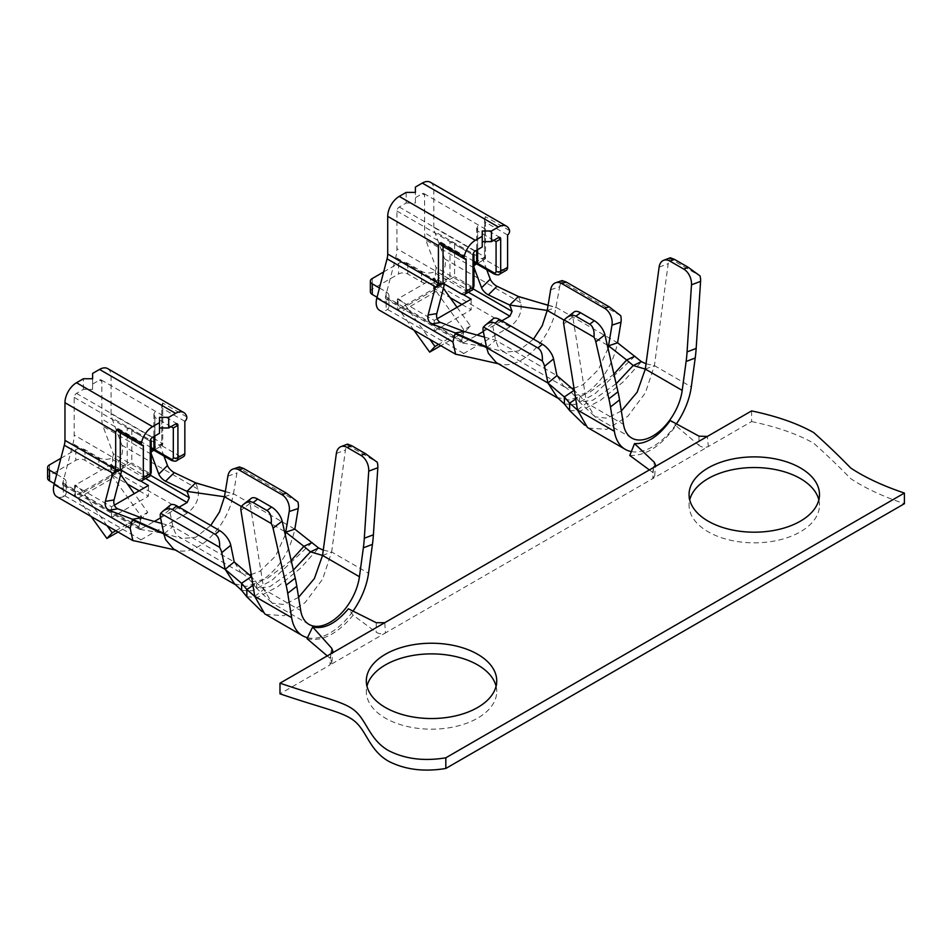 <?xml version="1.0" encoding="UTF-8"?>
<svg xmlns="http://www.w3.org/2000/svg" width="952" height="952" viewBox="0 0 952 952"><rect width="100%" height="100%" fill="white"/><g stroke="black" fill="none" stroke-linecap="round" stroke-linejoin="round"><path stroke-width="0.71" stroke-dasharray="4.76 3.57" d="M241.641 590.359L252.316 590.787L271.879 580.375L312.089 542.557M234.561 583.862L246.461 586.396L259.991 581.851C278.222 569.891 289.836 552.327 294.822 529.145L233.49 493.743L231.729 501.49C229.051 510.617 224.827 519.221 219.043 527.301C205.465 544.937 191.887 552.779 178.31 550.815L173.514 548.935M323.275 550.137L331.641 551.97L345.445 450.022A13.042 8.687 69.1 0 1 347.456 445.048L377.254 462.255M265.62 614.397L283.993 615.682L305.033 602.675L322.633 579.161L331.641 551.97L368.531 573.259M246.818 596.809L257.635 597.344L277.639 586.718L300.392 568.284L318.682 548.031M291.169 560.466L266.381 579.137L251.459 581.851L251.423 576.615L256.695 582.874L263.835 589.336L250.031 503.334A13.042 6.164 52.3 0 1 251.28 498.336M285.279 534.798L275.628 556.016L259.991 571.212L251.233 574.52M161.697 523.457L172.871 526.539L234.192 561.942L241.094 572.89L249.733 574.71M298.583 597.332L284.35 604.556L272.141 603.104L263.835 589.336L300.725 610.637M293.371 570.081L270.07 586.563L256.683 588.372L256.695 582.874L252.982 585.373M195.755 483.08L198.016 489.149C199.623 498.408 195.993 506.416 187.139 513.176L141.039 539.796L136.6 541.307M195.898 483.354L217.627 489.364M225.338 491.494L233.478 493.743L236.905 473.096A13.042 8.925 71.6 0 1 239.095 468.051L239.38 466.932M139.789 523.314L138.861 526.849L139.885 529.443L154.391 521.434M160.555 517.876L179.071 507.178M141.217 517.805L139.968 522.6M170.396 505.095A13.042 5.807 50.6 0 0 169.456 509.844L173.002 527.134L175.37 533.06L177.857 536.059L241.344 573.056M210.737 525.456L195.886 537.237L181.951 538.546L180.023 537.642M141.039 529.145L64.76 485.115L63.344 485.389L63.344 496.67A16.303 9.413 -60 0 1 56.811 496.682M63.344 496.67L64.76 495.766A9.782 5.652 180 0 0 66.212 492.815L66.212 482.164A9.782 5.652 0 0 0 63.344 478.166L63.344 488.816A9.782 5.652 180 0 1 66.212 492.815M64.76 485.115A9.782 5.652 0 0 0 66.212 482.164M60.892 458.293L75.791 449.689A6.521 3.76 0 0 1 85.014 449.689L98.841 457.674A9.782 5.652 0 0 0 110.872 458.495L112.681 456.912A3.261 1.88 120 0 0 113.24 453.795L103.03 426.389A29.345 16.946 -60 0 1 101.84 419.082L101.84 381.395A3.261 1.88 120 0 0 101.162 379.907A3.261 1.88 120 0 0 99.544 380.074L92.618 384.061L92.618 389.392L83.395 389.392L76.481 393.378A3.261 1.88 120 0 0 74.173 397.377L74.173 435.052A29.345 16.946 -60 0 1 72.995 443.727L62.784 482.926A3.261 1.88 120 0 0 63.332 485.389A3.261 1.88 120 0 0 63.344 485.389M143.335 445.286L120.285 431.982L120.285 432.767M120.285 431.982L118.512 431.744M184.843 421.331L161.78 408.027L162.744 405.528L162.744 444.37A3.261 1.88 0 0 0 161.78 443.037L111.063 413.751A16.303 9.413 120 0 0 111.729 417.809L121.927 445.227A16.303 9.413 -60 0 1 112.681 468.182L110.872 469.134A9.782 5.652 180 0 1 98.841 468.313L85.014 460.328A6.521 3.76 180 0 0 75.791 460.328L49.504 475.5A6.521 3.76 180 0 0 47.6 478.166M186.782 416.905L162.661 402.982L162.744 405.528M162.661 402.982L161.78 405.362L161.78 443.037A16.303 9.413 -60 0 0 161.804 443.739L162.744 444.37A3.261 1.88 0 0 1 161.78 445.703L161.78 408.027M153.915 449.261L154.867 449.689L153.986 450.201M151.654 449.344L161.257 443.846L161.78 445.703L154.867 449.689L154.867 412.014L153.915 414.12L154.867 417.333L154.867 435.968M99.544 380.074L101.84 381.395M148.905 476.631A6.521 3.76 60 0 1 145.644 476.309L127.199 465.671L131.816 463.005L131.816 430.649L150.261 441.3L127.199 427.983L127.199 465.671L123.903 465.373L122.07 468.622L120.285 469.657L127.199 465.671L74.173 435.052M74.173 397.377L127.199 427.983L129.508 428.21L131.816 430.649M151.13 440.788L150.261 441.3L150.261 470.99A3.261 1.88 60 0 1 147.953 472.323L131.816 463.005M330.856 653.822L329.928 664.996L279.983 693.829M653.524 467.527L652.763 478.606L385.489 632.925L384.727 622.715M699.042 436.183L698.827 445.25C701.945 447.464 705.111 447.892 708.324 446.536L751.592 421.558L751.592 410.907M649.359 469.931L652.786 472.454L654.702 475.845L652.763 478.606L708.324 446.536L707.395 436.421M496.075 686.202A65.212 37.652 180 0 1 496.73 691.533A65.212 37.652 180 0 1 456.472 726.317A65.212 37.652 180 0 1 385.405 718.153A65.212 37.652 180 0 1 366.318 691.533A65.212 37.652 180 0 1 366.972 686.202M327.25 655.904L329.963 658.213L331.701 648.252M307.032 638.661C321.835 641.993 337.21 634.175 353.132 615.206L376.135 632.188C379.229 634.068 382.347 634.306 385.489 632.925L329.928 664.996L331.891 662.104L329.963 658.213M307.496 637.685A55.157 31.844 120 0 0 351.574 613.1L348.408 608.792M353.132 615.206L351.574 613.1A55.157 31.844 120 0 0 353.025 611.101M376.278 622.715L376.135 632.188M430.447 182.272A16.303 9.413 -60 0 1 433.826 189.734L433.826 227.409A16.303 9.413 120 0 0 434.481 231.467L444.691 258.885A16.303 9.413 -60 0 1 435.433 281.84L433.636 282.792A9.782 5.652 180 0 1 421.605 281.97L407.777 273.986A6.521 3.76 180 0 0 398.555 273.986L372.268 289.158A6.521 3.76 180 0 0 370.364 291.824M518.507 296.738L520.768 302.807C522.374 312.066 518.757 320.074 509.903 326.833L463.791 353.454L459.352 354.953M461.946 304.473L471.169 309.793L434.29 331.094L397.4 309.793L398.091 309.388L398.091 298.75A19.564 11.293 60 0 1 406.052 306.258L429.876 339.376M457.043 307.294L470.478 325.977L465.171 331.617L436.254 291.395A6.521 3.76 -120 0 0 433.588 288.896L434.29 288.492L450.094 297.619M377.052 297.25L386.107 302.474A9.782 5.652 180 0 1 388.963 306.461A9.782 5.652 180 0 1 387.523 309.412L386.107 310.328A16.303 9.413 -60 0 1 379.562 310.328M107.112 525.718L83.3 492.6A19.564 11.293 -120 0 0 75.327 485.092L75.327 495.742A6.521 3.76 60 0 1 77.981 498.241L91.094 516.472M120.63 474.655L118.798 472.109A19.564 11.293 -120 0 0 110.837 464.588L110.837 475.238A6.521 3.76 60 0 1 113.49 477.749L142.407 517.959L147.727 512.319L134.291 493.648M115.811 530.74L147.727 512.319M118.036 532.037L142.407 517.959M140.503 480.927L111.527 464.195L74.637 485.484L111.527 506.785L111.527 517.436L74.637 496.135L111.527 474.846L127.33 483.961M74.637 485.484L74.637 496.135M111.527 506.785L114.395 505.119M148.417 485.484L148.417 496.135L111.527 517.436M111.527 464.195L111.527 474.846M139.194 490.815L148.417 496.135M163.97 456.056L160.198 445.798L111.729 417.809M151.213 451.807L151.213 449.701M161.804 443.739L160.198 445.798M107.683 368.614A16.303 9.413 -60 0 1 111.063 376.076L111.063 413.751M322.55 555.433L331.641 551.97M254.743 596.368L263.835 589.336M751.592 421.558C776.808 426.865 797.514 434.088 813.71 443.239C826.55 454.687 838.879 466.48 850.683 478.63C864.856 488.055 882.766 496.408 904.4 503.703M413.858 330.13L400.744 311.899A6.521 3.76 -120 0 0 398.091 309.388L433.588 288.896L433.588 278.246A19.564 11.293 60 0 1 441.561 285.755L443.394 288.301M465.171 331.617L440.8 345.683M470.478 325.977L438.575 344.398M463.267 294.573L434.29 277.853L397.4 299.142L434.29 320.443L437.158 318.777M471.169 299.142L471.169 309.793M434.29 320.443L434.29 331.094M434.29 277.853L434.29 288.492M397.4 299.142L397.4 309.793M652.786 472.454L654.25 462.232M629.784 455.484C645.718 456.056 661.081 446.131 675.896 425.699L698.827 445.25M631.343 451.569A55.157 31.844 120 0 0 675.42 425.27L670.256 420.522M675.896 425.699L675.42 425.27A55.157 31.844 120 0 0 676.408 423.866M621.347 410.978L607.114 418.214L594.905 416.762L586.599 402.993L572.795 316.992A13.042 6.164 52.3 0 1 574.032 311.994M533.501 339.114L518.65 350.895L504.715 352.204L500.609 349.717L498.122 346.718L495.754 340.78L492.22 323.502A13.042 5.807 50.6 0 1 493.16 318.753M608.042 348.456L598.391 369.673L582.755 384.858L573.996 388.178M484.461 337.115L495.635 340.197L556.956 375.6L563.846 386.548L572.485 388.368M550.649 289.765L559.669 286.754L554.492 315.148C551.815 324.275 547.578 332.879 541.795 340.959C528.217 358.595 514.639 366.437 501.061 364.473L496.266 362.593M548.102 305.152L556.242 307.401L617.574 342.803C612.588 365.985 600.986 383.549 582.755 395.508L569.225 400.054L557.325 397.519M588.384 428.055L606.757 429.34L627.796 416.333L645.396 392.819L654.405 365.627L668.209 263.68A13.042 8.687 69.1 0 1 670.208 258.706L700.017 275.913M547.233 310.411L555.98 307.484M613.921 374.112L589.145 392.783L574.211 395.508L574.175 390.272L586.599 402.993L623.477 424.294M616.134 383.739L592.822 400.221L579.447 402.03L579.459 396.532L575.734 399.031M564.405 404.017L575.079 404.445L594.643 394.033L634.853 356.215M646.027 363.795L654.405 365.627L691.295 386.917M569.605 410.49L580.399 411.002L600.391 400.375L623.155 381.942L641.446 361.677M462.541 336.96L461.625 340.507L462.648 343.101L477.142 335.092M483.318 331.534L501.835 320.836M463.981 331.451L462.731 336.246M486.734 269.702L482.962 259.456L434.481 231.467M473.977 265.465L473.977 263.359M476.678 262.919L477.63 263.347L476.75 263.859M506.25 270.332A6.521 3.76 -120 0 1 502.989 269.999L484.544 259.361L484.556 257.397L485.496 258.075A3.261 1.88 0 0 0 484.544 256.695L433.826 227.409M482.962 259.456L484.021 257.504L474.417 263.002M509.546 230.562L485.425 216.639L484.544 219.019L433.826 189.734M485.425 216.639L484.544 221.673L484.544 259.361L477.63 263.347L477.63 225.672L476.678 227.778L477.63 230.991L477.63 249.626M507.594 234.989L484.544 221.673M466.099 258.944L443.049 245.64L441.276 245.402M406.159 192.399L406.159 203.038L399.245 207.036A3.261 1.88 120 0 0 396.936 211.035L396.936 248.71A29.345 16.946 -60 0 1 395.746 257.385L385.548 296.584A3.261 1.88 120 0 0 386.084 299.035A3.261 1.88 120 0 0 386.107 299.047L386.107 310.328M471.668 290.289A6.521 3.76 60 0 1 468.408 289.967L448.44 278.746L446.655 279.019L444.834 282.28L443.049 283.315L454.568 276.663L454.568 244.307L473.013 254.957L449.963 241.641L449.963 279.317L396.936 248.71M444.453 284.124A29.345 16.946 120 0 0 444.834 282.28M383.644 271.951L398.555 263.335A6.521 3.76 0 0 1 407.777 263.335L421.605 271.332A9.782 5.652 0 0 0 433.636 272.153L435.433 270.57A3.261 1.88 120 0 0 435.992 267.452L425.794 240.047A29.345 16.946 -60 0 1 424.604 232.74L424.604 195.053A3.261 1.88 120 0 0 423.926 193.565A3.261 1.88 120 0 0 422.295 193.72L415.381 197.719L415.381 187.068M379.467 287.992L386.107 291.824L386.107 302.474M463.791 342.803L387.523 298.773A9.782 5.652 0 0 0 388.963 295.822A9.782 5.652 0 0 0 386.107 291.824M396.936 211.035L449.963 241.641L452.271 241.867L454.568 244.307M473.894 254.446L473.013 254.957L473.013 284.648A3.261 1.88 60 0 1 470.716 285.981L454.568 276.663M422.295 193.72L424.604 195.053M818.827 499.859A65.212 37.652 180 0 1 819.482 505.191A65.212 37.652 180 0 1 779.236 539.974A65.212 37.652 180 0 1 708.169 531.811A65.212 37.652 180 0 1 689.069 505.191A65.212 37.652 180 0 1 689.724 499.859M577.507 410.026L586.599 402.993M670.208 258.706L670.291 257.778M487.007 347.278L495.635 340.197M620.716 315.695L561.858 281.709L562.132 280.59M559.669 286.754A13.042 8.925 71.6 0 1 561.858 281.709M406.159 203.038L415.381 203.038L415.381 197.719M482.236 246.973L482.236 230.991M387.523 298.773L386.107 299.047L462.16 342.958M473.537 265.715A29.345 16.946 120 0 0 473.977 267.322M415.381 203.038L415.381 192.399M486.46 346.861L487.15 347.171M518.65 297.012L540.379 303.01M548.078 305.306L555.718 307.579M645.313 369.09L654.405 365.627M443.049 245.64L443.049 246.425M54.3 483.592L63.344 488.816M56.703 474.334L63.344 478.166M150.773 452.057A29.345 16.946 120 0 0 151.213 453.664M121.701 470.478A29.345 16.946 120 0 0 122.07 468.622M159.484 433.315L159.484 417.333M161.78 445.703L180.225 456.353A6.521 3.76 -120 0 0 183.486 456.674M347.456 445.048L347.528 444.12M224.47 496.754L233.228 493.838M297.952 502.037L239.095 468.051M164.256 533.62L172.871 526.539M225.315 491.648L232.954 493.921M163.696 533.203L164.387 533.513M83.395 389.392L83.395 378.741M92.618 389.392L92.618 378.741M92.618 384.061L92.618 373.41M141.039 539.796L64.76 495.766M138.861 526.849L62.784 482.926M171.681 460.506A3.261 1.88 120 0 0 173.312 460.34A6.521 3.76 -120 0 0 176.572 460.661M153.915 449.142L173.312 460.34L180.225 456.353M171.003 426.651L154.867 417.333M138.73 480.308L145.644 476.309A3.261 1.88 120 0 0 147.953 472.323M151.213 472.323A3.261 1.88 0 0 0 150.261 470.99M520.768 302.807L444.691 258.885M509.903 326.833L433.636 282.792M463.791 353.454L387.523 309.412M83.3 492.6L118.798 472.109M77.981 498.241L113.49 477.749M160.412 446.488L153.915 450.248M161.78 405.362L111.063 376.076M150.38 475.238L113.24 453.795M145.608 478.547L110.872 458.495M284.505 531.406L241.296 506.464M336.353 453.497L345.445 450.022M250.031 503.334L240.939 510.367M227.885 476.107L236.905 473.096M169.456 509.844L160.436 517.257M436.254 291.395L400.744 311.899M441.561 285.755L406.052 306.258M607.257 345.064L564.06 320.122M483.176 260.146L476.678 263.906M484.556 257.397A16.303 9.413 -60 0 1 484.544 256.695L484.544 219.019M484.544 259.361A3.261 1.88 0 0 0 485.496 258.028L485.496 219.186M444.167 285.338L395.746 257.385M461.625 340.507L385.548 296.584M468.36 292.204L433.636 272.153M473.144 288.896L435.992 267.452M461.494 293.966L468.408 289.967A3.261 1.88 120 0 0 470.716 285.981M473.977 285.981A3.261 1.88 0 0 0 473.013 284.648M494.445 274.164A3.261 1.88 120 0 0 496.075 273.998A6.521 3.76 -120 0 0 499.336 274.319M476.678 262.8L496.075 273.998L502.989 269.999M493.767 240.309L477.63 230.991M473.977 261.241L424.604 232.74M572.795 316.992L563.703 324.025M492.22 323.502L483.188 330.915M435.433 270.57L435.433 281.84M475.322 250.959L399.245 207.036M473.977 267.857L425.794 240.047M372.268 278.519L372.268 289.158M398.555 263.335L398.555 273.986M407.777 263.335L407.777 273.986M421.605 271.332L421.605 281.97M659.117 267.155L668.209 263.68M187.139 513.176L110.872 469.134M151.213 454.199L103.03 426.389M121.404 471.68L72.995 443.727M152.558 437.301L76.481 393.378M151.213 447.583L101.84 419.082M198.016 489.149L121.927 445.227M112.681 456.912L112.681 468.182M85.014 449.689L85.014 460.328M75.791 449.689L75.791 460.328M49.504 464.862L49.504 475.5M98.841 457.674L98.841 468.313M264.858 613.528L261.8 611.434M251.506 581.91C247.365 577.269 243.926 574.199 241.201 572.711M271.439 602.366L256.635 588.312M175.43 550.054L177.548 550.625M139.92 529.395L161.828 533.06M163.732 533.406L181.963 538.523M63.332 485.389L139.409 529.312M153.915 414.12L153.915 436.528M129.508 428.21L150.404 440.276M366.318 680.882L366.318 691.533M496.73 680.882L496.73 691.533M309.019 624.405L272.141 603.104M114.645 470.716L123.903 465.373M654.702 475.845L655.452 464.826M631.783 438.063L594.893 416.762M502.787 351.3L564.108 386.714M574.258 395.568C570.117 390.927 566.69 387.857 563.953 386.369M594.191 416.012L579.399 401.97M587.61 427.186L584.552 425.092M462.684 343.053L484.58 346.718M486.496 347.063L504.727 352.18M579.447 402.03L574.211 395.508M452.271 241.867L473.168 253.934M476.678 227.778L476.678 250.186M689.069 494.54L689.069 505.191M819.482 494.54L819.482 505.191M331.891 662.104L332.795 651.025M423.926 193.565L500.002 237.488M388.963 306.461L388.963 295.822M498.182 363.712L500.312 364.283M437.396 284.374L446.655 279.019M101.162 379.907L177.25 423.83M256.683 588.372L251.459 581.851"/><path stroke-width="1.43" d="M312.089 542.557L303.89 546.317L285.79 532.156L294.822 529.145L318.682 548.031L323.275 550.137M221.756 552.66A13.042 5.807 -129.4 0 0 219.567 547.293C220.007 540.867 218.52 536.547 215.14 534.31L172.264 509.558C169.385 508.035 166.195 508.654 162.685 511.426L170.396 505.095A13.042 5.807 50.6 0 1 176.775 505.857L219.65 530.609A13.042 5.807 50.6 0 1 230.777 545.246L221.756 552.66L225.172 569.356L234.192 561.942L251.423 576.615L241.558 583.278L241.665 590.395L234.561 583.862L225.172 569.356L241.558 583.278L246.854 589.502L254.743 596.368L264.68 613.802L302.498 635.698A55.157 31.844 120 0 0 307.496 637.685L307.032 638.661L327.25 655.904M252.982 585.373L246.854 589.502L246.842 596.833L241.606 590.323M318.682 548.031L310.435 551.851L303.89 546.317L291.169 560.466M281.899 494.671L286.409 493.172L243.522 468.408L239.38 466.932L232.99 469.062A13.042 8.925 -108.4 0 1 239.011 469.919L281.899 494.671A13.042 8.925 -108.4 0 1 289.218 511.51L285.279 534.798M249.733 574.71L251.233 574.52M293.371 570.081L310.435 551.851L322.55 555.433L314.398 578.53L298.583 597.332M136.6 541.307L132.887 540.593L130.174 528.312L132.423 519.637M217.627 489.364L225.338 491.494M132.328 520.018L163.851 533.953L165.612 539.665L173.514 548.935L234.823 584.35M179.071 507.178L187.139 502.525L189.317 497.717L186.961 491.387L224.47 496.754L219.484 512.021L210.737 525.456M154.391 521.434L160.555 517.876M139.968 522.6L139.789 523.314M114.645 470.716L115.656 470.383L112.443 474.191L105.351 501.395A6.521 4.808 -99.6 0 0 109.075 510.272L117.762 508.808L141.217 517.805L161.697 523.457M132.887 540.605L56.811 496.682A16.303 9.413 -60 0 1 54.086 484.389L64.296 445.203A16.303 9.413 120 0 0 64.962 440.371L64.962 402.696A16.303 9.413 -60 0 1 76.481 382.728L83.395 378.741L92.618 378.741L92.618 373.41L99.544 369.424A16.303 9.413 -60 0 1 107.683 368.614L183.772 412.537A16.303 9.413 -60 0 1 186.782 416.905A3.261 1.88 -60 0 1 184.843 421.331L184.843 453.688L177.917 457.674L177.917 425.33L173.312 427.983L171.003 426.651M142.003 445.31A3.261 1.88 -60 0 1 141.396 443.108A16.303 9.413 -60 0 1 152.558 426.651L159.484 422.664L159.484 433.315L152.558 437.301A3.261 1.88 120 0 0 150.261 441.3L150.261 473.656L143.335 477.642L143.335 445.286A3.261 1.88 -60 0 1 142.003 445.31L118.512 431.744L117.274 429.185L115.68 431.982L64.962 402.696M120.285 432.767L120.285 469.657L115.656 470.383A16.303 9.413 -60 0 0 115.68 469.657L64.962 440.371M153.986 450.201L154.867 449.689L171.003 459.007A3.261 1.88 120 0 0 171.681 460.506C174.68 461.363 176.31 461.411 176.572 460.661A6.521 3.76 -120 0 0 177.917 457.674A3.261 1.88 0 0 1 173.312 457.674L173.312 427.983M175.62 423.997A3.261 1.88 120 0 1 177.25 423.83A3.261 1.88 120 0 1 177.917 425.33L175.62 423.997L168.706 427.983L159.484 427.983M150.261 441.3L151.13 440.788M445.822 768.454C424.08 772.072 405.005 769.68 388.606 761.267C370.721 751.188 367.127 733.385 356.774 723.139C345.826 712.31 327.345 709.93 279.983 693.829L279.983 683.179C327.345 699.28 345.826 701.66 356.774 712.489C367.127 722.735 370.721 740.537 388.606 750.616C405.005 759.03 424.08 761.422 445.822 757.804L904.4 493.053L904.4 503.703L445.822 768.454L445.822 757.804M904.4 493.053C882.766 485.758 864.856 477.404 850.683 467.991C838.879 455.829 826.55 444.037 813.71 432.589C797.514 423.438 776.808 416.214 751.592 410.907L707.395 436.421L699.042 436.183L670.256 420.522C658.772 436.361 646.86 444.06 634.52 443.608L654.25 462.232L655.452 464.826L653.524 467.527L384.727 622.715L376.278 622.715L348.408 608.792C336.056 623.5 324.144 629.558 312.661 626.975L331.701 648.252L332.795 651.025L330.856 653.822L279.983 683.179M366.972 686.202A65.212 37.652 180 0 1 431.518 653.881A65.212 37.652 180 0 1 496.075 686.202M385.405 707.503A65.212 37.652 180 0 1 366.318 680.882A65.212 37.652 180 0 1 431.518 643.231A65.212 37.652 180 0 1 496.73 680.882A65.212 37.652 180 0 1 456.472 715.666A65.212 37.652 180 0 1 385.405 707.503M330.856 653.822L384.727 622.715M312.661 626.975L307.496 637.685M450.094 297.619L461.946 304.473M383.644 271.951L372.268 278.519A6.521 3.76 0 0 0 370.364 281.173A6.521 3.76 0 0 0 372.268 283.839L372.268 294.489L377.052 297.25M372.268 294.489A6.521 3.76 180 0 1 370.364 291.824L370.364 281.173M91.094 516.472L106.91 538.463L112.217 532.822L107.112 525.718M134.291 493.648L120.63 474.655M112.217 532.822L115.811 530.74M106.91 538.463L118.036 532.037M114.395 505.119L148.417 485.484L140.503 480.927M127.33 483.961L139.194 490.815M353.025 611.101A55.157 31.844 120 0 0 368.531 573.259L372.446 544.365A130.412 86.822 69.1 0 0 373.398 534.786L377.825 467.706A13.042 8.687 69.1 0 0 377.254 462.255L365.497 453.688L351.669 445.703L347.528 444.12L340.923 446.631A13.042 8.687 -110.9 0 0 336.353 453.497L322.55 555.433L359.44 576.733A42.114 24.312 -60 0 1 339.126 615.468A42.114 24.312 -60 0 1 309.019 624.405A42.114 24.312 -60 0 1 300.725 610.637L296.81 586.253L287.718 593.274L291.633 617.658A55.157 31.844 120 0 0 302.498 635.698M340.923 446.631A13.042 8.687 -110.9 0 1 347.123 447.428L360.951 455.413A13.042 8.687 -110.9 0 1 368.721 471.169L364.307 538.249A130.412 86.822 -110.9 0 1 363.355 547.828L359.44 576.733M241.403 506.274L271.213 523.481C271.784 517.091 270.38 512.783 267 510.546L253.161 502.561C250.34 501.061 247.151 501.633 243.593 504.286L241.403 506.274A13.042 6.164 -127.7 0 0 240.939 510.367L254.743 596.368L291.633 617.658M243.593 504.286L251.28 498.336A13.042 6.164 52.3 0 1 257.706 499.05L271.546 507.035A13.042 6.164 52.3 0 1 282.149 521.16L295.227 578.138A130.412 61.642 52.3 0 1 296.81 586.253M151.213 449.701L153.915 449.261M159.484 422.664L159.484 417.333L168.706 417.333L175.62 413.346A16.303 9.413 -60 0 1 183.772 412.537M287.718 593.274A130.412 61.642 -127.7 0 0 286.124 585.171L273.057 528.193A13.042 6.164 -127.7 0 0 271.213 523.481M195.612 482.807L174.264 472.632A6.521 2.297 45.4 0 1 167.492 465.516L163.97 456.056M151.213 453.664A29.345 16.946 120 0 0 151.451 454.342L158.805 474.096A6.521 2.297 -134.6 0 0 165.565 481.212L174.264 472.632M286.409 493.172L297.952 502.037A13.042 8.925 71.6 0 1 298.238 508.511L294.822 529.145M232.99 469.062A13.042 8.925 -108.4 0 0 227.885 476.107L224.47 496.754L241.296 506.464M162.685 511.426L160.71 513.307A13.042 5.807 -129.4 0 0 160.436 517.257L163.851 533.953L225.172 569.356M443.394 288.301L457.043 307.294M429.876 339.376L434.981 346.48L429.673 352.121L413.858 330.13M440.8 345.683L429.673 352.121M438.575 344.398L434.981 346.48M437.158 318.777L471.169 299.142L463.267 294.573M707.395 436.421L653.524 467.527M634.52 443.608L629.784 455.484L649.359 469.931M676.408 423.866A55.157 31.844 120 0 0 691.295 386.917L695.21 358.012L686.118 361.486L682.203 390.391A42.114 24.312 -60 0 1 661.89 429.126A42.114 24.312 -60 0 1 631.783 438.063A42.114 24.312 -60 0 1 623.477 424.294L619.562 399.911L610.47 406.932L614.385 431.315A55.157 31.844 120 0 0 625.262 449.356A55.157 31.844 120 0 0 631.343 451.569M610.47 406.932A130.412 61.642 -127.7 0 0 608.887 398.828L595.821 341.839A13.042 6.164 -127.7 0 0 593.965 337.139C594.536 330.749 593.144 326.441 589.752 324.204L575.924 316.219C573.104 314.719 569.903 315.29 566.357 317.932L564.167 319.932L593.965 337.139M564.167 319.932A13.042 6.164 -127.7 0 0 563.703 324.025L577.507 410.026L587.432 427.46L625.262 449.356M566.357 317.932L574.032 311.994A13.042 6.164 52.3 0 1 580.47 312.708L594.298 320.693A13.042 6.164 52.3 0 1 604.913 334.818L617.979 391.796A130.412 61.642 52.3 0 1 619.562 399.911M608.042 348.456L608.554 345.814L617.574 342.803L641.446 361.677L633.199 365.508L645.313 369.09L637.162 392.188L621.347 410.978M501.835 320.836L509.903 316.183L512.081 311.375L509.725 305.045L547.233 310.411L542.247 325.679L533.501 339.114M572.485 388.368L573.996 388.178M544.52 366.318A13.042 5.807 -129.4 0 0 542.331 360.951C542.759 354.525 541.283 350.205 537.904 347.968L495.016 323.216C492.148 321.693 488.947 322.312 485.449 325.084L493.16 318.753A13.042 5.807 50.6 0 1 499.526 319.503L542.414 344.267A13.042 5.807 50.6 0 1 553.54 358.904L544.52 366.318L547.935 383.013L557.325 397.519L564.429 404.041L564.322 396.936L569.617 403.148L577.507 410.026L614.385 431.315M455.092 333.664L486.603 347.611L488.376 353.323L496.266 362.593L557.586 398.007M634.853 356.215L626.642 359.975L608.554 345.814L611.969 325.167A13.042 8.925 -108.4 0 0 604.651 308.329L561.775 283.565A13.042 8.925 -108.4 0 0 555.742 282.72A13.042 8.925 -108.4 0 0 550.649 289.765L547.233 310.411L564.06 320.122M604.651 308.329L609.173 306.83L620.716 315.695A13.042 8.925 71.6 0 1 620.99 322.169L617.574 342.803M553.54 358.904L556.956 375.6L574.365 390.487M542.331 360.951L483.473 326.964A13.042 5.807 -129.4 0 0 483.188 330.915L486.603 347.611L547.935 383.013L564.322 396.936L574.175 390.272M485.449 325.084L483.473 326.964M616.134 383.739L633.199 365.508L626.642 359.975L613.921 374.112M641.446 361.677L646.027 363.795M575.734 399.031L569.617 403.148L569.605 410.49L564.369 403.981M477.142 335.092L483.318 331.534M462.731 336.246L462.541 336.96M437.396 284.374L438.42 284.041L435.195 287.849L428.114 315.053A6.521 4.808 -99.6 0 0 431.827 323.93L440.526 322.466L463.981 331.451L484.461 337.115M473.977 263.359L476.678 262.919M459.352 354.953L455.651 354.251L379.562 310.328A16.303 9.413 -60 0 1 376.849 298.047L387.059 258.849A16.303 9.413 120 0 0 387.714 254.029L387.714 216.354A16.303 9.413 -60 0 1 399.245 196.386L406.159 192.399L415.381 192.399L415.381 187.068L422.295 183.081A16.303 9.413 -60 0 1 430.447 182.272L506.523 226.195A16.303 9.413 -60 0 1 509.546 230.562A3.261 1.88 -60 0 1 507.594 234.989L507.594 267.345L500.681 271.332L500.681 238.976L496.075 241.641L493.767 240.309M482.236 236.322L482.236 246.973L475.322 250.959A3.261 1.88 120 0 0 473.013 254.957L473.013 287.314L466.099 291.3L466.099 258.944A3.261 1.88 -60 0 1 464.755 258.968A3.261 1.88 -60 0 1 464.159 256.766A16.303 9.413 -60 0 1 475.322 240.309L482.236 236.322L482.236 230.991L491.458 230.991L498.372 227.004A16.303 9.413 -60 0 1 506.523 226.195M464.755 258.968L441.276 245.402L440.038 242.843L438.432 245.64L387.714 216.354M440.526 322.466A6.521 4.808 80.4 0 1 436.813 313.589L444.167 285.338A29.345 16.946 120 0 0 444.453 284.124M372.268 283.839L379.467 287.992M466.099 291.3A6.521 3.76 60 0 1 464.755 294.287A6.521 3.76 60 0 1 461.494 293.966L443.049 283.315L438.42 284.041A16.303 9.413 -60 0 0 438.432 283.315L387.714 254.029M473.013 254.957L473.894 254.446M476.75 263.859L477.63 263.347L493.767 272.665A3.261 1.88 120 0 0 494.445 274.164C497.444 275.021 499.074 275.068 499.336 274.319A6.521 3.76 -120 0 0 500.681 271.332A3.261 1.88 0 0 1 496.075 271.332L496.075 241.641M498.372 237.655A3.261 1.88 120 0 1 500.002 237.488A3.261 1.88 120 0 1 500.681 238.976L498.372 237.655L491.458 241.641L482.236 241.641M689.724 499.859A65.212 37.652 180 0 1 754.281 467.539A65.212 37.652 180 0 1 818.827 499.859M708.169 521.16A65.212 37.652 180 0 1 689.069 494.54A65.212 37.652 180 0 1 754.281 456.889A65.212 37.652 180 0 1 819.482 494.54A65.212 37.652 180 0 1 779.236 529.324A65.212 37.652 180 0 1 708.169 521.16M686.118 361.486A130.412 86.822 -110.9 0 0 687.07 351.907L691.485 284.826A13.042 8.687 -110.9 0 0 683.714 269.071L669.875 261.086A13.042 8.687 -110.9 0 0 663.687 260.289L670.291 257.778L674.421 259.349L688.26 267.345L700.017 275.913A13.042 8.687 69.1 0 1 700.577 281.364L696.162 348.444A130.412 86.822 69.1 0 1 695.21 358.012M663.687 260.289A13.042 8.687 -110.9 0 0 659.117 267.155L645.313 369.09L682.203 390.391M547.935 383.013L556.956 375.6M609.173 306.83L566.285 282.066L562.132 280.59L555.742 282.72M548.078 305.306L518.412 296.477L509.725 305.045L488.328 294.87L497.015 286.29A6.521 2.297 45.4 0 1 490.256 279.174L486.734 269.702M473.977 267.322A29.345 16.946 120 0 0 474.203 267.988L481.557 287.742A6.521 2.297 -134.6 0 0 488.328 294.87M455.651 354.251L452.926 341.97L455.187 333.295M431.827 323.93L455.246 332.902M518.376 296.453L497.015 286.29M491.458 230.991L491.458 241.641M463.981 331.451L455.282 332.926L487.15 347.171M540.379 303.01L548.102 305.152M499.336 274.319L506.25 270.332A6.521 3.76 -120 0 0 507.594 267.345M443.049 246.425L443.049 283.315A3.261 1.88 180 0 1 438.432 283.315L438.432 245.64M60.892 458.293L49.504 464.862A6.521 3.76 0 0 0 47.6 467.515A6.521 3.76 0 0 0 49.504 470.181L49.504 480.831L54.3 483.592M49.504 480.831A6.521 3.76 180 0 1 47.6 478.166L47.6 467.515M49.504 470.181L56.703 474.334M225.315 491.648L195.66 482.819L186.961 491.387L165.565 481.212M117.762 508.808A6.521 4.808 80.4 0 1 114.05 499.931L121.404 471.68A29.345 16.946 120 0 0 121.701 470.478M143.335 477.642A6.521 3.76 60 0 1 141.991 480.629A6.521 3.76 60 0 1 138.73 480.308L120.285 469.657A3.261 1.88 180 0 1 115.68 469.657L115.68 431.982M176.572 460.661L183.486 456.674A6.521 3.76 -120 0 0 184.843 453.688M168.706 417.333L168.706 427.983M230.777 545.246L234.192 561.942M219.567 547.293L160.71 513.307M109.075 510.272L132.483 519.256L164.387 533.513M141.217 517.805L132.53 519.268M130.174 528.312L54.086 484.389M112.776 473.192L64.296 445.203M152.558 426.651L76.481 382.728M141.396 443.108L117.274 429.185M154.867 435.968L154.867 449.689M171.003 459.007A3.261 1.88 -120 0 0 173.312 457.674M150.261 473.656A3.261 1.88 0 0 0 151.213 472.323C150.452 475.345 149.69 476.785 148.905 476.631A6.521 3.76 60 0 0 150.261 473.656M363.355 547.828L372.446 544.365M271.546 507.035L267 510.546M257.706 499.05L253.161 502.561M153.915 436.528L153.915 450.248L151.213 451.807M175.62 413.346L99.544 369.424M189.317 497.717L150.38 475.238M187.139 502.525L145.608 478.547M285.79 532.156L284.505 531.406M158.805 474.096L167.492 465.516M120.285 469.657L112.443 474.191M282.149 521.16L273.057 528.193M289.218 511.51L298.238 508.511M295.227 578.138L286.124 585.171M239.011 469.919L243.522 468.408M219.65 530.609L215.14 534.31M176.775 505.857L172.264 509.558M594.298 320.693L589.752 324.204M580.47 312.708L575.924 316.219M608.554 345.814L607.257 345.064M611.969 325.167L620.99 322.169M542.414 344.267L537.904 347.968M499.526 319.503L495.016 323.216M476.678 250.186L476.678 263.906L473.977 265.465M498.372 227.004L422.295 183.081M464.159 256.766L440.038 242.843M475.322 240.309L399.245 196.386M435.528 286.838L387.059 258.849M509.903 316.183L468.36 292.204M512.081 311.375L473.144 288.896M473.013 287.314A3.261 1.88 0 0 0 473.977 285.981C473.215 289.003 472.442 290.443 471.668 290.289A6.521 3.76 60 0 0 473.013 287.314M477.63 249.626L477.63 263.347M493.767 272.665A3.261 1.88 -120 0 0 496.075 271.332M476.678 262.8L473.977 261.241M669.875 261.086L674.421 259.349M683.714 269.071L688.26 267.345M561.775 283.565L566.285 282.066M452.926 341.97L376.849 298.047M481.557 287.742L490.256 279.174M443.049 283.315L435.195 287.849M428.114 315.053L436.813 313.589M691.485 284.826L700.577 281.364M696.162 348.444L687.07 351.907M604.913 334.818L595.821 341.839M617.979 391.796L608.887 398.828M153.915 449.142L151.213 447.583M364.307 538.249L373.398 534.786M368.721 471.169L377.825 467.706M347.123 447.428L351.669 445.703M360.951 455.413L365.497 453.688M105.351 501.395L114.05 499.931M261.8 611.434L246.806 596.785M135.136 540.998L175.43 550.054M161.828 533.06L163.732 533.406M153.915 450.248L171.681 460.506M150.404 440.276L151.213 440.74L151.213 472.323M584.552 425.092L569.558 410.443M484.58 346.718L486.496 347.063M473.168 253.934L473.977 254.398L473.977 285.981M476.678 263.906L494.445 274.164M457.9 354.656L498.182 363.712M464.755 294.287L471.668 290.289M141.991 480.629L148.905 476.631"/></g></svg>
